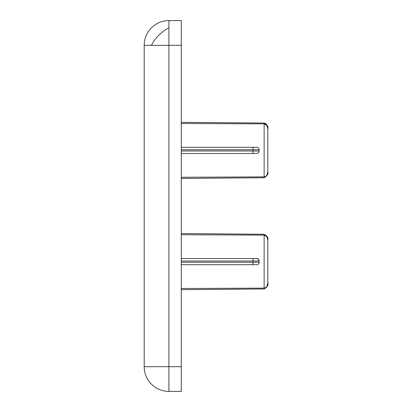 <?xml version="1.0" encoding="UTF-8"?>
<svg xmlns="http://www.w3.org/2000/svg" width="412" height="412" viewBox="0 0 412 412"><rect width="100%" height="100%" fill="white"/><g stroke="black" fill="none" stroke-linecap="round" stroke-linejoin="round"><path stroke-width="0.62" d="M144.2 366.68A24.72 24.72 0 0 0 168.92 391.4L181.28 391.4L181.28 45.32L168.92 45.32L168.92 20.6A24.72 24.72 0 0 0 144.2 45.32L144.2 366.68L168.92 366.68L168.92 45.32L144.2 45.32M267.414 285.392L266.955 286.355L267.8 283.101L267.8 240.145C267.785 237.302 266.559 235.618 264.123 235.103L266.719 236.54M168.92 391.4L168.92 366.68L181.28 366.68M181.28 45.32L181.28 20.6L168.92 20.6M256.676 258.53A2.472 2.472 0 0 1 259.148 261.002A2.472 2.472 0 0 0 256.676 258.53L181.28 258.53L256.676 258.53L258.422 259.251L259.148 261.002L259.148 262.238A2.472 2.472 0 0 1 256.676 264.71L181.28 264.71M259.148 261.002L253.02 261.002L253.02 262.238L259.148 262.238A2.472 2.472 0 0 1 256.676 264.71L252.999 264.71L253.02 262.238L181.28 262.238M181.28 288.513L264.123 288.137C266.559 287.622 267.785 285.943 267.8 283.096L267.8 240.145L266.95 236.874M264.144 235.103L266.899 236.792M267.424 237.873L267.8 240.145C268.464 238.007 267.244 236.055 264.138 234.279L181.28 233.553M181.28 147.29L256.676 147.29A2.472 2.472 0 0 1 259.148 149.762L259.148 150.998L253.02 150.998L252.999 153.47L256.676 153.47L181.28 153.47M266.95 125.634L267.8 128.905C267.785 126.062 266.559 124.378 264.123 123.863L266.719 125.294M181.28 177.273L264.123 176.897C266.559 176.382 267.785 174.703 267.8 171.856L267.8 128.905L267.419 126.628M264.123 176.897C264.144 177.979 264.144 177.979 264.123 176.897L264.123 123.863L266.899 125.552M266.95 175.126L267.8 171.856L267.8 128.905C268.464 126.772 267.244 124.815 264.138 123.039L181.28 122.312M259.148 150.998A2.472 2.472 0 0 1 256.676 153.47A2.472 2.472 0 0 0 259.148 150.998M168.92 27.841A24.72 14.271 135 0 0 151.441 45.32M264.123 288.137C264.144 289.219 264.144 289.219 264.123 288.137L264.123 235.103L181.28 234.727M264.123 123.863C264.144 122.781 264.144 122.781 264.123 123.863C264.144 122.781 264.144 122.781 264.123 123.863C264.144 122.781 264.144 122.781 264.123 123.863L181.28 123.487M264.123 235.103C264.144 234.021 264.144 234.021 264.123 235.103M256.676 147.29A2.472 2.472 0 0 1 259.148 149.762L253.02 149.762L253.02 150.998L181.28 150.998M252.999 258.53L253.02 261.002L181.28 261.002M252.999 147.29L253.02 149.762L181.28 149.762M264.138 288.961C267.244 287.185 268.464 285.228 267.8 283.101C268.464 285.233 267.244 287.185 264.138 288.961L181.28 289.688M264.138 177.721C267.244 175.945 268.464 173.993 267.8 171.861C268.464 173.993 267.244 175.945 264.138 177.721L181.28 178.447M264.138 234.279C267.244 236.055 268.464 238.007 267.8 240.145L267.795 239.882M264.138 123.039L265.431 123.471M266.162 123.966L266.476 124.254M266.904 124.872L267.337 125.866M267.393 126.036L267.579 126.726M267.779 128.158L267.8 128.899"/></g></svg>
